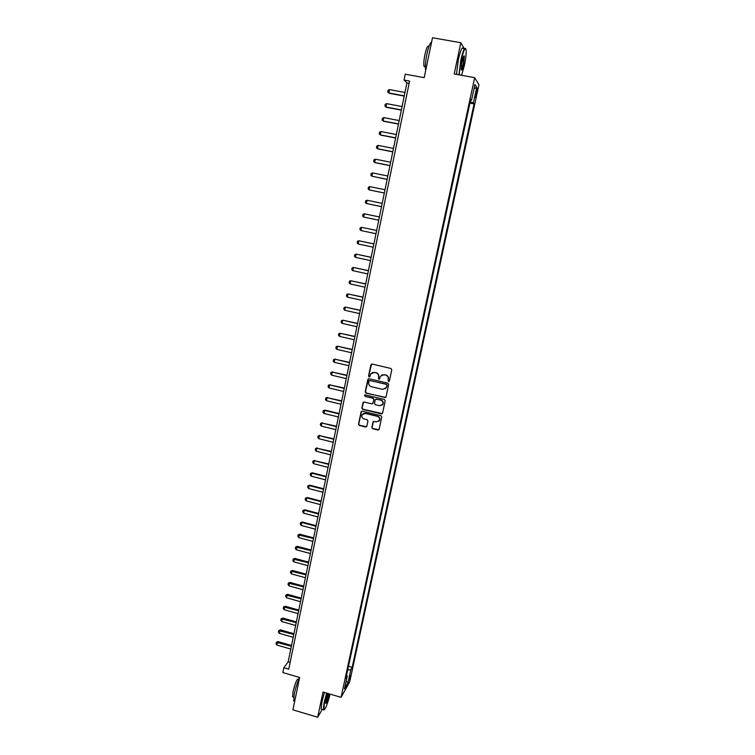 <?xml version="1.0" encoding="UTF-8"?>
<svg xmlns="http://www.w3.org/2000/svg" width="755" height="755" viewBox="0 0 755 755"><rect width="100%" height="100%" fill="white"/><g stroke="black" fill="none" stroke-linecap="round" stroke-linejoin="round"><path stroke-width="1.13" d="M388.514 381.549L389.401 380.982L391.779 369.78L390.948 368.478L372.139 364.061L370.875 364.873L368.544 376.037L369.12 376.953L369.922 376.594L370.658 373.98L374.338 372.366L375.896 372.734C377.877 373.414 378.755 374.801 378.529 376.887L378.802 379.246L379.614 378.878L380.322 376.33L384.04 374.659L385.607 375.027C387.589 375.707 388.466 377.094 388.24 379.189L388.514 381.549M381.719 374.942L385.814 374.905C387.796 375.594 388.674 376.971 388.447 379.067L388.136 380.511L389.165 381.388M371.554 364.089L368.77 375.924L369.742 376.811M372.121 372.602L376.113 372.621C378.095 373.3 378.972 374.678 378.746 376.764L378.434 378.208L379.435 379.095M350.754 675.376L349.074 679.821L350.754 675.376M371.856 427.443L372.677 428.727L377.896 430.02L379.076 429.472L381.756 416.986L380.935 415.694L362.306 411.164L361.154 411.673L358.502 424.159L359.323 425.442L365.599 426.99L366.76 426.471L367.949 420.988L367.138 419.695L364.014 418.931C362.041 418.128 361.4 416.732 362.098 414.75L365.175 413.391L377.434 416.373C379.378 417.156 380.029 418.525 379.397 420.488L376.264 421.932L374.216 421.432L373.055 421.96L371.856 427.443L372.894 428.557L378.906 429.718M464.268 48.792L460.833 42.733L432.492 37.75L424.206 77.661L405.237 74.188L404.038 80.039L409.597 81.059L288.759 669.185L283.814 667.741L282.832 672.554L299.65 677.48L292.931 709.842L317.676 717.25L322.234 709.436M460.833 42.733L454.208 73.943L474.668 77.661L341.081 697.346L323.027 692.033L317.676 717.25M384.767 397.649L386.031 396.856L388.655 384.474L387.834 383.181L369.082 378.727L367.817 379.529L365.241 391.873L366.062 393.166L385.701 397.423M385.192 400.782L382.587 413.089L381.322 413.882L362.683 409.342L361.871 408.059L363.07 402.528L364.212 402.019L371.771 403.849L373.027 403.057L373.763 399.565L372.942 398.272L365.061 396.375L364.571 395.271L365.373 394.912L384.38 399.48L385.192 400.782M476.245 91.081L475.235 97.508L476.952 92.195L477.424 88.269L476.245 91.081M474.668 77.661L478.944 84.805L349.688 681.869L341.081 697.346M470.573 100.217L471.535 100.255L470.79 99.198L345.865 678.405L347.281 675.914L346.545 675.234M471.535 100.255L474.942 84.484L476.735 87.382L473.385 102.878L470.205 101.916M469.95 103.114L474.093 103.888L473.385 102.878M474.093 103.888L352.189 667.316L350.82 669.704L348.055 682.492L344.478 688.881L347.281 675.914M404.038 80.039L406.917 82.927L288.183 661.814L283.814 667.741M409.125 83.333L406.917 82.927M290.156 662.38L288.183 661.814M348.489 666.24L352.189 667.316M347.677 669.996L350.82 669.704M474.008 88.797L476.735 87.382M348.055 682.492L346.186 680.972M368.449 378.774L365.467 391.732L366.288 393.025L384.974 397.507M386.947 385.286L386.371 384.38L369.912 380.463L369.11 380.822L368.714 382.549C368.497 384.625 369.365 386.003 371.337 386.692L382.577 389.372L386.324 387.655L387.155 385.154L386.371 384.38M369.506 380.482L386.579 384.248M385.276 388.863L386.626 386.805M387.155 385.154L386.834 386.683M363.532 402.085L362.098 407.908L362.91 409.191L382.294 413.608M372.696 403.623L373.98 399.414L373.159 398.121L365.061 396.375M364.939 394.94L365.297 396.233M379.633 405.746L382.766 404.312C383.427 402.321 382.776 400.943 380.813 400.159L376.471 399.121L375.216 399.914L374.48 403.406L375.292 404.699L379.633 405.746M382.011 405.237L382.974 404.161C383.634 402.179 382.983 400.801 381.02 400.018L380.813 400.159M375.764 399.197L381.02 400.018M373.461 421.535L372.083 427.273M378.736 421.347L379.605 420.327C380.246 418.364 379.595 416.986 377.651 416.213L377.434 416.373M363.07 413.712L365.401 413.23L377.651 416.213M361.598 411.239L358.738 423.989L359.55 425.273L366.581 426.717M404.963 92.478L389.457 89.59L388.778 92.969L404.265 95.866M389.457 89.59L388.051 90.317L387.711 91.997L389.146 93.28L404.218 96.102M402.075 106.559L386.617 103.643L385.937 107.002L401.377 109.928M386.617 103.643L385.22 104.341L384.88 106.021L386.305 107.285L401.339 110.136M399.197 120.573L383.785 117.62L383.106 120.97L398.508 123.924M383.785 117.62L382.389 118.308L382.049 119.979L383.483 121.225L398.47 124.103M396.337 134.522L380.964 131.54L380.284 134.871L395.648 137.863M380.964 131.54L379.576 132.21L379.236 133.871L380.671 135.107L395.62 138.014M393.487 148.414L378.151 145.404L377.481 148.726L392.808 151.736M378.151 145.404L376.773 146.055L376.443 147.706L377.868 148.933L392.779 151.868M461.588 75.283L464.363 65.609C465.75 58.881 466.335 53.747 466.146 50.198C465.307 46.602 463.645 50.009 461.173 60.419C459.937 66.44 459.333 71.253 459.361 74.877M458.936 74.773L460.795 60.296C462.919 51.095 464.542 47.197 465.665 48.603M463.579 64.335C462.362 69.498 461.531 71.197 461.107 69.422L461.984 61.74C463.004 57.342 463.787 55.426 464.344 56.002L463.579 64.335M461.163 69.837L463.211 64.213L463.778 56.115M425.641 70.725L425.641 70.696C424.971 67.459 425.386 61.967 426.886 54.228C428.557 46.659 430.123 42.639 431.577 42.167M425.32 66.525L424.046 66.412C423.555 64.071 423.848 60.117 424.923 54.549C426.556 47.499 427.868 44.847 428.84 46.584L428.916 46.593M456.473 74.358L458.313 59.853C460.616 49.99 462.286 46.253 463.334 48.631M327 693.203L324.48 702.537L323.791 709.813C325.301 709.624 327.406 704.396 330.114 694.119M324.055 709.983L323.31 709.757L324.103 702.584L326.66 693.099M329.237 693.864L329.067 694.732C327.472 701.036 326.32 703.868 325.603 703.216L327.906 693.467M325.603 703.235C326.528 702.32 327.557 699.498 328.699 694.77L328.897 693.76M294.582 701.206L293.686 700.942L294.308 693.751C295.733 687.324 297.489 682.029 299.565 677.877M293.261 696.988L292.6 696.789L293.044 691.608C295.262 682.831 297.074 678.613 298.499 678.981L298.952 679.113M321.894 709.332L321.139 709.115L321.923 701.933L324.48 692.458M390.646 162.24L375.358 159.201L374.688 162.504L389.967 165.553M375.358 159.201L373.989 159.834L373.649 161.485L375.075 162.684L389.948 165.656M387.825 176.009L372.574 172.942L371.913 176.236L387.155 179.312M372.574 172.942L371.205 173.556L370.875 175.198L371.913 176.236L387.136 179.379M385.012 189.722L369.808 186.627L369.138 189.901L384.342 193.006M369.808 186.627L368.44 187.221L368.11 188.854L369.138 189.901L384.333 193.053M382.219 203.369L367.043 200.245L366.383 203.501L381.549 206.643M367.043 200.245L365.694 200.821L365.363 202.453L366.383 203.501L381.539 206.662M379.425 216.959L364.297 213.807L363.636 217.053L378.755 220.215M363.636 217.053L362.617 215.987L362.947 214.363L364.297 213.807M376.66 230.473L361.56 227.302L360.909 230.539L375.99 233.729M360.909 230.539L359.89 229.463L360.22 227.85L361.56 227.302L376.651 230.492M373.895 243.912L358.842 240.751L358.191 243.969L373.225 247.187M358.191 243.969L357.181 242.883L357.502 241.279L358.842 240.751L373.885 243.969M371.149 257.304L356.124 254.133L355.482 257.342L370.478 260.588M355.482 257.342L354.473 256.247L354.793 254.652L356.124 254.133L371.139 257.38M368.421 270.639L353.425 267.459L352.783 270.658L367.742 273.933M352.783 270.658L351.783 269.554L352.104 267.959L353.425 267.459L368.402 270.734M365.694 283.908L350.735 280.737L350.093 283.908L365.014 287.221M350.093 283.908L349.103 282.804L349.423 281.219L350.735 280.737L365.665 284.031M362.985 297.121L348.064 293.95L347.423 297.111L362.306 300.443M347.423 297.111L346.432 295.998L346.753 294.412L348.064 293.95L362.957 297.272M360.286 310.286L345.394 307.106L344.761 310.258L359.606 313.618M344.761 310.258L343.77 309.135L344.091 307.559L345.394 307.106L360.248 310.456M357.596 323.385L342.742 320.205L342.109 323.348L356.917 326.736M342.109 323.348L341.128 322.206L341.439 320.639L342.742 320.205L357.559 323.593M354.925 336.437L340.099 333.257L339.467 336.371L354.237 339.788M339.467 336.371L338.485 335.229L338.806 333.672L340.099 333.257L354.878 336.664M352.255 349.433L337.466 346.243L336.843 349.357L351.566 352.793M336.843 349.357L335.862 348.206L336.173 346.649L337.91 346.092M352.207 349.678L337.466 346.243L336.173 346.649M349.603 362.372L334.852 359.182L334.22 362.277L348.914 365.741M334.22 362.277L333.248 361.116L333.559 359.569L335.295 359.002M349.546 362.636L334.852 359.182L333.559 359.569M346.96 375.254L332.238 372.055L331.615 375.141L346.271 378.632M331.615 375.141L330.643 373.97L330.964 372.432L332.691 371.856M346.904 375.546L332.238 372.055L330.964 372.432M344.327 388.079L329.642 384.89L329.02 387.957L343.629 391.477M329.02 387.957L328.057 386.777L328.368 385.248L330.095 384.663M344.261 388.4L329.642 384.89L328.368 385.248M341.713 400.858L327.057 397.659L326.434 400.716L341.015 404.255M326.434 400.716L325.471 399.527L325.782 397.998L327.51 397.413M341.637 401.198L327.057 397.659L325.782 397.998M339.099 413.57L324.943 410.107L323.857 413.419L338.4 416.986M323.857 413.419L322.904 412.23L323.216 410.701L324.943 410.107M339.023 413.938L324.48 410.38L323.216 410.701M336.503 426.245L321.913 423.036L321.3 426.075L335.796 429.661M321.3 426.075L320.346 424.867L320.658 423.357L322.376 422.753M336.419 426.632L321.913 423.036L320.658 423.357M333.918 438.853L319.356 435.654L318.742 438.674L333.21 442.288M318.742 438.674L317.798 437.466L318.1 435.956L319.827 435.342M333.833 439.268L319.356 435.654L318.1 435.956M331.341 451.414L316.817 448.215L316.203 451.216L330.633 454.859M316.203 451.216L315.26 449.999L315.562 448.498L317.289 447.875M331.247 451.849L316.817 448.215L315.562 448.498M328.774 463.929L314.278 460.72L313.674 463.712L328.066 467.383M313.674 463.712L312.73 462.485L313.032 460.994L314.76 460.361M328.68 464.382L314.278 460.72L313.032 460.994M326.217 476.386L312.24 472.8L311.758 473.177L311.154 476.16L325.509 479.85M311.154 476.16L310.22 474.923L310.522 473.432L312.24 472.8M326.122 476.858L311.758 473.177L310.522 473.432M323.678 488.787L309.729 485.182L309.239 485.578L308.644 488.542L322.961 492.26M308.644 488.542L307.71 487.305L308.012 485.824L309.729 485.182M323.574 489.287L309.239 485.578L308.012 485.824M321.139 501.141L307.228 497.507L306.738 497.932L306.143 500.886L320.422 504.623M306.143 500.886L305.218 499.64L305.511 498.158L307.228 497.507M321.035 501.66L306.738 497.932L305.511 498.158M318.619 513.447L304.737 509.795L304.246 510.229L303.652 513.173L317.902 516.939M303.652 513.173L302.727 511.918L303.029 510.446L304.737 509.795M318.506 513.985L304.246 510.229L303.029 510.446M316.1 525.697L302.264 522.016L301.764 522.479L301.169 525.414L315.382 529.198M301.169 525.414L300.254 524.149L300.556 522.687L302.264 522.016M315.986 526.254L301.764 522.479L300.556 522.687M313.599 537.9L299.792 534.2L299.291 534.682L298.706 537.598L312.881 541.401M298.706 537.598L297.791 536.324L298.083 534.87L299.792 534.2M313.485 538.475L298.083 534.87M311.107 550.046L297.338 546.327L296.243 549.734L310.39 553.566M296.243 549.734L295.337 548.46L295.63 547.007L297.338 546.327M310.984 550.65L295.63 547.007M308.625 562.154L294.884 558.407L294.384 558.927L293.799 561.824L307.898 565.674M293.799 561.824L292.893 560.54L293.185 559.087L294.884 558.407M308.502 562.777L293.185 559.087M306.152 574.206L292.449 570.44L291.94 570.978L291.355 573.866L305.426 577.735M291.355 573.866L290.458 572.573L290.75 571.129L292.449 570.44M306.02 574.848L290.75 571.129M303.689 586.201L290.024 582.416L289.514 582.983L288.929 585.852L302.963 589.749M288.929 585.852L288.032 584.549L288.325 583.115L290.024 582.416M303.557 586.871L288.325 583.115M301.245 598.158L287.608 594.355L287.089 594.931L286.513 597.79L300.509 601.707M286.513 597.79L285.616 596.488L285.909 595.053L287.608 594.355M301.103 598.838L285.909 595.053M298.801 610.059L285.192 606.237L284.682 606.831L284.097 609.681L298.065 613.626M284.097 609.681L283.21 608.37L283.502 606.944L285.192 606.237M298.65 610.767L283.502 606.944M296.366 621.922L282.795 618.071L282.276 618.685L281.7 621.525L295.639 625.489M281.7 621.525L280.813 620.204L281.105 618.789L282.795 618.071M296.215 622.639L281.105 618.789M293.94 633.728L280.407 629.859L279.312 633.322L293.214 637.305M279.312 633.322L278.425 631.992L278.718 630.585L280.407 629.859M293.789 634.474L278.718 630.585M291.534 645.487L278.029 641.599L277.5 642.26L276.934 645.072L290.798 649.073M276.934 645.072L276.056 643.732L276.339 642.326L278.029 641.599M291.373 646.252L276.339 642.326M476.037 92.025L476.952 92.195M475.518 94.535L476.414 94.696M425.32 66.648L424.046 66.412M321.139 709.115L323.31 709.757M293.723 697.12L292.6 696.789M293.686 700.942L294.714 701.244"/></g></svg>
